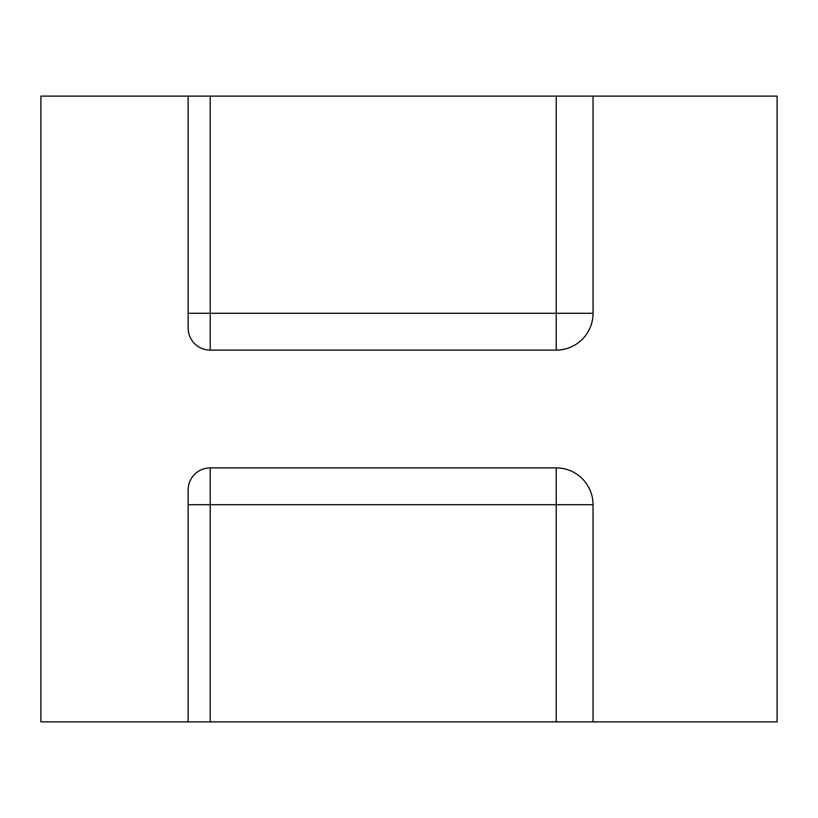 <?xml version="1.0" encoding="UTF-8"?>
<svg xmlns="http://www.w3.org/2000/svg" width="818" height="818" viewBox="0 0 818 818"><rect width="100%" height="100%" fill="white"/><g stroke="black" fill="none" stroke-linecap="round" stroke-linejoin="round"><path stroke-width="1.23" d="M188.14 96.115L593.05 96.115L593.05 313.294A36.81 36.81 0 0 1 556.24 350.104L210.226 350.104A22.086 22.086 0 0 1 188.14 328.018L188.14 96.115L40.9 96.115L40.9 721.885L210.226 721.885L210.226 504.706L556.24 504.706L556.24 721.885L210.226 721.885M188.14 721.885L188.14 489.982A22.086 22.086 0 0 1 210.226 467.896L556.24 467.896A36.81 36.81 0 0 1 593.05 504.706L593.05 721.885L777.1 721.885L777.1 96.115L593.05 96.115M593.05 721.885L556.24 721.885M556.24 467.896L556.24 504.706L593.05 504.706M188.14 504.706L210.226 504.706L210.226 467.896M556.24 350.104L556.24 313.294L210.226 313.294L210.226 96.115M210.226 350.104L210.226 313.294L188.14 313.294M556.24 96.115L556.24 313.294L593.05 313.294"/></g></svg>
